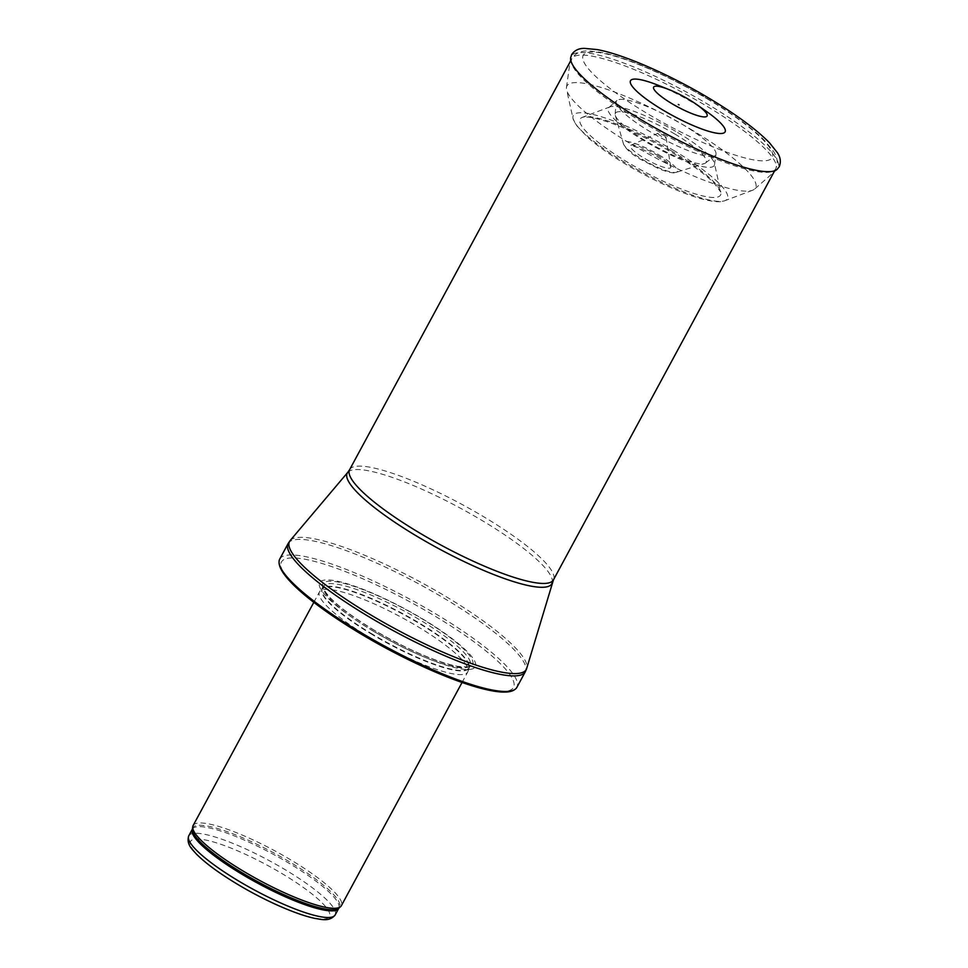 <?xml version="1.0" encoding="UTF-8"?>
<svg xmlns="http://www.w3.org/2000/svg" width="968" height="968" viewBox="0 0 968 968"><rect width="100%" height="100%" fill="white"/><g stroke="black" fill="none" stroke-linecap="round" stroke-linejoin="round"><path stroke-width="0.73" stroke-dasharray="4.84 3.63" d="M193.116 825.547A84.264 16.637 -151.6 0 1 275.142 850.993A84.264 16.637 -151.6 0 1 341.353 905.709M370.744 638.142A84.264 16.637 -151.6 0 1 319.452 591.896A84.264 16.637 -151.6 0 1 319.984 591.17A84.264 16.637 -151.6 0 1 401.478 617.342A84.264 16.637 -151.6 0 1 468.004 671.211A84.264 16.637 -151.6 0 1 467.689 672.058A84.264 16.637 -151.6 0 1 370.744 638.142M373.527 631.184A88.475 17.46 -151.6 0 1 344.959 583.087A88.475 17.46 -151.6 0 1 474.005 659.861A88.475 17.46 -151.6 0 1 373.527 631.184M279.716 559.093A134.818 26.62 -151.6 0 1 410.964 599.797A134.818 26.62 -151.6 0 1 516.9 687.328M663.261 135.169A4.61 0.907 -151.6 0 1 663.576 135.363A4.61 0.907 -151.6 0 1 666.093 137.553A4.61 0.907 -151.6 0 1 661.58 136.306A4.61 0.907 -151.6 0 1 658.058 133.221A4.61 0.907 -151.6 0 1 663.261 135.169M677.588 132.471A60.222 11.894 -151.6 0 1 714.432 163.35A60.222 11.894 -151.6 0 1 714.517 164.681A60.222 11.894 -151.6 0 1 655.614 147.33A60.222 11.894 -151.6 0 1 608.848 107.545A60.222 11.894 -151.6 0 1 610.009 106.879A60.222 11.894 -151.6 0 1 675.845 131.43A60.222 11.894 -151.6 0 1 677.588 132.471M681.399 123.807A56.459 11.144 -151.6 0 1 716.017 154.009A56.459 11.144 -151.6 0 1 715.122 155.546A56.459 11.144 -151.6 0 1 660.793 137.746A56.459 11.144 -151.6 0 1 616.156 102.039A56.459 11.144 -151.6 0 1 616.955 100.442A56.459 11.144 -151.6 0 1 681.17 123.674A56.459 11.144 -151.6 0 1 681.399 123.807M706.398 111.393A53.797 10.624 28.4 0 0 692.374 102.354A53.797 10.624 28.4 0 0 691.104 101.604A53.797 10.624 28.4 0 0 657.877 85.16M690.002 128.841A107.206 21.163 -151.6 0 1 690.317 129.022A107.206 21.163 -151.6 0 1 754.58 189.099A107.206 21.163 -151.6 0 1 752.523 190.273A107.206 21.163 -151.6 0 1 651.198 155.497A107.206 21.163 -151.6 0 1 566.619 89.758A107.206 21.163 -151.6 0 1 566.474 87.386A107.206 21.163 -151.6 0 1 690.002 128.841M674.793 134.007A51.57 10.176 -151.6 0 1 705.563 162.987A51.57 10.176 -151.6 0 1 704.414 163.556A51.57 10.176 -151.6 0 1 655.941 146.725A51.57 10.176 -151.6 0 1 615.321 115.373A51.57 10.176 -151.6 0 1 615.164 114.103A51.57 10.176 -151.6 0 1 674.756 133.995A51.57 10.176 -151.6 0 1 674.793 134.007M188.76 835.82A83.212 16.432 -151.6 0 1 269.769 860.939A83.212 16.432 -151.6 0 1 335.146 914.966M238.588 884.812A78.989 15.597 28.4 0 0 328.297 910.404A78.989 15.597 28.4 0 0 213.081 841.857A78.989 15.597 28.4 0 0 238.588 884.812M192.342 829.189A83.212 16.432 -151.6 0 1 273.351 854.32A83.212 16.432 -151.6 0 1 338.727 908.335M192.414 828.995A83.466 16.48 -151.6 0 1 274.041 853.026A83.466 16.48 -151.6 0 1 338.848 908.178M372.74 634.875A83.26 16.444 -151.6 0 1 322.586 588.447A83.26 16.444 -151.6 0 1 403.124 614.317A83.26 16.444 -151.6 0 1 468.863 667.533A83.26 16.444 -151.6 0 1 372.74 634.875M372.958 634.488A83.212 16.432 -151.6 0 1 322.308 588.822A83.212 16.432 -151.6 0 1 403.317 613.942A83.212 16.432 -151.6 0 1 468.694 667.968A83.212 16.432 -151.6 0 1 372.958 634.488M374.398 631.838A83.212 16.432 -151.6 0 1 323.748 586.172A83.212 16.432 -151.6 0 1 404.745 611.292A83.212 16.432 -151.6 0 1 470.133 665.318A83.212 16.432 -151.6 0 1 374.398 631.838M374.652 630.543A85.123 16.807 -151.6 0 1 347.161 584.249A85.123 16.807 -151.6 0 1 471.331 658.119A85.123 16.807 -151.6 0 1 374.652 630.543M361.766 634.367A131.866 26.027 -151.6 0 1 319.186 562.662A131.866 26.027 -151.6 0 1 511.527 677.104A131.866 26.027 -151.6 0 1 361.766 634.367M288.125 543.532A134.818 26.62 -151.6 0 1 419.386 584.236A134.818 26.62 -151.6 0 1 525.309 671.768M290.158 540.555A134.564 26.559 -151.6 0 1 420.536 582.095A134.564 26.559 -151.6 0 1 526.689 668.452M347.802 472.324A116.281 22.954 -151.6 0 1 460.478 508.224A116.281 22.954 -151.6 0 1 552.208 582.845M349.617 469.674A115.858 22.869 -151.6 0 1 462.414 504.655A115.858 22.869 -151.6 0 1 553.442 579.88M642.389 122.21A115.858 22.869 -151.6 0 1 571.87 58.625A115.858 22.869 -151.6 0 1 705.176 105.246A115.858 22.869 -151.6 0 1 775.695 168.831A115.858 22.869 -151.6 0 1 642.389 122.21M706.821 98.591A107.436 21.211 -151.6 0 1 741.512 157.01A107.436 21.211 -151.6 0 1 584.805 63.779A107.436 21.211 -151.6 0 1 706.821 98.591M566.474 87.386L570.636 57.79A117.66 23.232 -151.6 0 1 706.543 103.479A117.66 23.232 -151.6 0 1 777.074 169.412L754.58 189.099M673.171 150.125A87.58 17.291 -151.6 0 1 674.079 150.657A87.58 17.291 -151.6 0 1 724.887 200.691A87.58 17.291 -151.6 0 1 642.123 172.28A87.58 17.291 -151.6 0 1 573.032 118.58A87.58 17.291 -151.6 0 1 673.171 150.125M670.836 150.548A79.836 15.766 -151.6 0 1 671.986 151.226A79.836 15.766 -151.6 0 1 720.833 192.16A79.836 15.766 -151.6 0 1 642.849 170.937A79.836 15.766 -151.6 0 1 582.385 117.309A79.836 15.766 -151.6 0 1 670.836 150.548M658.857 154.844A30.649 6.05 -151.6 0 1 676.317 172.316A30.649 6.05 -151.6 0 1 647.519 162.309A30.649 6.05 -151.6 0 1 623.38 143.688A30.649 6.05 -151.6 0 1 658.7 154.747A30.649 6.05 -151.6 0 1 658.857 154.844M657.018 155.061A22.917 4.525 -151.6 0 1 670.848 166.798A22.917 4.525 -151.6 0 1 648.439 160.603A22.917 4.525 -151.6 0 1 630.991 145.248A22.917 4.525 -151.6 0 1 656.8 154.941A22.917 4.525 -151.6 0 1 657.018 155.061M462.038 682.5L467.689 672.058M313.801 602.35L319.452 591.896M468.004 671.211L470.133 665.318C471.271 666.988 466.818 667.291 456.763 666.214C434.922 661.459 407.601 649.552 374.798 630.519C347.706 614.063 331.02 600.813 324.752 590.77L323.748 586.172L319.984 591.17M774.654 170.767L775.695 168.831C778.369 163.12 777.461 157.034 772.972 150.572L764.732 140.711C751.809 127.849 732.631 113.813 707.197 98.615C684.073 84.93 661.325 73.532 638.94 64.408C624.517 58.588 612.115 54.607 601.709 52.453L588.556 50.905C580.715 50.711 575.149 53.288 571.87 58.625L570.83 60.56M714.517 164.681L716.017 154.009M608.848 107.545L616.955 100.442M752.523 190.273L724.887 200.691C721.959 201.937 716.187 203.026 698.485 198.017C681.726 192.898 662.669 184.585 641.324 173.103C619.351 161.112 601.673 149.411 588.29 137.976L575.875 124.775L573.032 118.58L566.619 89.758M610.009 106.879L582.385 117.309L588.411 117.116C593.783 117.697 601.055 119.584 610.239 122.791C629.176 129.579 649.395 139.271 670.897 151.855C690.281 163.411 704.644 173.792 713.997 182.988L720.833 192.16L714.432 163.35M705.563 162.987L715.122 155.546M615.164 114.103L616.156 102.039M615.321 115.373L623.38 143.688C625.534 148.709 631.136 153.864 640.187 159.151L658.881 168.795C668.936 172.57 674.744 173.744 676.317 172.316L704.414 163.556M666.093 137.553L670.703 166.907C668.767 164.427 664.169 160.966 656.921 156.489L639.437 147.826L630.446 145.418L658.058 133.221"/><path stroke-width="1.45" d="M462.038 682.5L341.353 905.709A84.264 16.637 -151.6 0 1 340.579 906.665A84.264 16.637 -151.6 0 1 244.408 871.805A84.264 16.637 -151.6 0 1 192.729 826.732A84.264 16.637 -151.6 0 1 193.116 825.547L313.801 602.35M361.778 633.084A134.818 26.62 -151.6 0 1 279.05 562.093A134.818 26.62 -151.6 0 1 279.716 559.093L288.125 543.532A134.818 26.62 -151.6 0 0 370.2 617.524A134.818 26.62 -151.6 0 0 525.309 671.768L516.9 687.328A134.818 26.62 -151.6 0 1 514.746 689.543A134.818 26.62 -151.6 0 1 361.778 633.084M702.95 95.602L702.006 95.045A83.708 16.529 -151.6 0 1 702.95 95.602M669.118 89.625L657.877 85.16A53.797 10.624 28.4 0 0 638.444 92.819A53.797 10.624 28.4 0 0 710.633 131.854A53.797 10.624 28.4 0 0 706.398 111.393L696.512 104.435A30.359 5.989 -151.6 0 1 698.896 115.978A30.359 5.989 -151.6 0 1 658.143 93.944A30.359 5.989 -151.6 0 1 669.118 89.625A30.359 5.989 -151.6 0 1 688.587 99.329A30.359 5.989 -151.6 0 1 688.744 99.426A30.359 5.989 -151.6 0 1 696.512 104.435M239.411 881.485A83.212 16.432 -151.6 0 1 188.76 835.82C185.965 844.689 192.959 849.952 196.492 854.163C205.821 863.456 219.797 873.668 238.394 884.8C262.594 899.345 294.562 914.107 314.842 918.39C321.013 919.249 329.338 922.153 335.146 914.966A83.212 16.432 -151.6 0 1 239.411 881.485M335.146 914.966L338.727 908.335A83.212 16.432 -151.6 0 1 242.992 874.854A83.212 16.432 -151.6 0 1 192.342 829.189L188.76 835.82M338.727 908.335L338.848 908.178A83.466 16.48 -151.6 0 1 243.597 873.632A83.466 16.48 -151.6 0 1 192.414 828.995L192.342 829.189M552.208 582.845A116.281 22.954 -151.6 0 1 418.055 536.938A116.281 22.954 -151.6 0 1 347.802 472.324L349.617 469.674A115.858 22.869 -151.6 0 0 420.136 533.271A115.858 22.869 -151.6 0 0 553.442 579.88L526.689 668.452A134.564 26.559 -151.6 0 1 371.446 615.321A134.564 26.559 -151.6 0 1 290.158 540.555L288.125 543.532M777.074 169.412A117.66 23.232 -151.6 0 1 663.612 132.531A117.66 23.232 -151.6 0 1 570.636 57.79L571.701 54.498C574.702 50.239 579.033 48.206 584.672 48.4L597.026 49.562C623.162 54.208 669.711 74.705 708.54 97.925C736.031 114.381 756.359 129.337 769.5 142.816L777.244 152.52C780.498 157.143 781.164 161.874 779.24 166.714L777.074 169.412M338.848 908.178L340.579 906.665M192.414 828.995L192.729 826.732M279.05 562.093C278.711 576.553 313.378 605.557 361.621 634.355C425.92 672.712 500.178 700.929 514.746 689.543M526.689 668.452L525.309 671.768M347.802 472.324L290.158 540.555M553.442 579.88L774.654 170.767M349.617 469.674L570.83 60.56M679.04 104.883L678.302 104.471"/></g></svg>
